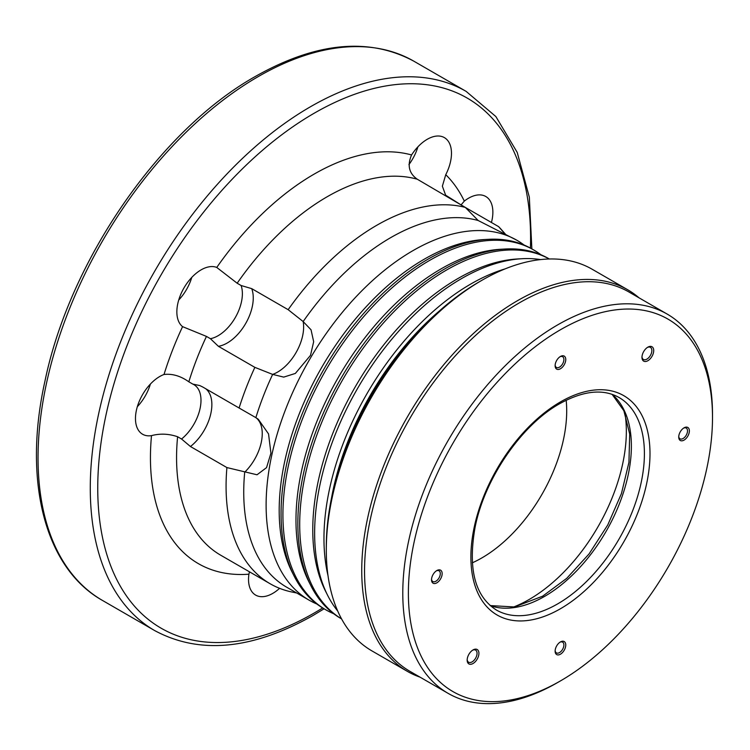 <?xml version="1.0" encoding="UTF-8"?>
<svg xmlns="http://www.w3.org/2000/svg" width="750" height="750" viewBox="0 0 750 750"><rect width="100%" height="100%" fill="white"/><g stroke="black" fill="none" stroke-linecap="round" stroke-linejoin="round"><path stroke-width="1.12" d="M684.047 427.828L684.047 427.828A7.519 4.341 -60 0 1 689.363 430.903A7.519 4.341 -60 0 1 684.047 440.109A7.519 4.341 -60 0 1 678.731 437.044A7.519 4.341 -60 0 1 684.047 427.828L684.047 427.828M678.75 436.462A6.197 3.581 120 0 0 680.016 438.806A6.197 3.581 120 0 0 683.119 438.497A6.197 3.581 120 0 0 687.169 433.031A6.197 3.581 120 0 0 686.213 428.062A6.197 3.581 120 0 0 683.559 428.137M647.841 347.166L647.841 347.166A8.316 4.8 -60 0 1 653.719 350.559A8.316 4.8 -60 0 1 647.841 360.731A8.316 4.8 -60 0 1 641.972 357.338A8.316 4.8 -60 0 1 647.841 347.166L647.841 347.166M641.991 356.766A6.994 4.041 120 0 0 643.416 359.466A6.994 4.041 120 0 0 646.912 359.119A6.994 4.041 120 0 0 651.478 352.959A6.994 4.041 120 0 0 650.409 347.353A6.994 4.041 120 0 0 647.362 347.466M560.447 356.466L560.447 356.466A7.519 4.341 -60 0 1 565.763 359.541A7.519 4.341 -60 0 1 560.447 368.747A7.519 4.341 -60 0 1 555.122 365.672A7.519 4.341 -60 0 1 560.447 356.466L560.447 356.466M555.15 365.1A6.197 3.581 120 0 0 556.406 367.434A6.197 3.581 120 0 0 559.509 367.134A6.197 3.581 120 0 0 563.559 361.669A6.197 3.581 120 0 0 562.612 356.7A6.197 3.581 120 0 0 559.95 356.775M560.447 641.925L560.447 641.925A7.519 4.341 -60 0 1 565.763 644.991A7.519 4.341 -60 0 1 560.447 654.197A7.519 4.341 -60 0 1 555.122 651.131A7.519 4.341 -60 0 1 560.447 641.925L560.447 641.925M555.15 650.55A6.197 3.581 120 0 0 556.406 652.894A6.197 3.581 120 0 0 559.509 652.584A6.197 3.581 120 0 0 563.559 647.119A6.197 3.581 120 0 0 562.612 642.15A6.197 3.581 120 0 0 559.95 642.225M473.044 649.931L473.044 649.931A8.316 4.8 -60 0 1 478.922 653.325A8.316 4.8 -60 0 1 473.044 663.506A8.316 4.8 -60 0 1 467.166 660.112A8.316 4.8 -60 0 1 473.044 649.931L473.044 649.931M467.184 659.541A6.994 4.041 120 0 0 468.609 662.231A6.994 4.041 120 0 0 472.106 661.884A6.994 4.041 120 0 0 476.672 655.725A6.994 4.041 120 0 0 475.603 650.128A6.994 4.041 120 0 0 472.556 650.231M436.837 570.553L436.837 570.553A7.519 4.341 -60 0 1 442.153 573.628A7.519 4.341 -60 0 1 436.837 582.834A7.519 4.341 -60 0 1 431.522 579.769A7.519 4.341 -60 0 1 436.837 570.553L436.837 570.553M431.541 579.188A6.197 3.581 120 0 0 432.806 581.531A6.197 3.581 120 0 0 435.909 581.222A6.197 3.581 120 0 0 439.959 575.756A6.197 3.581 120 0 0 439.003 570.788A6.197 3.581 120 0 0 436.35 570.862M524.138 245.062A207.787 119.962 120 0 0 516.938 240.291L478.172 220.509L465.309 207.403L417.291 179.231A213.066 123.009 120 0 0 327.225 196.725A213.066 123.009 120 0 0 237.159 283.228L241.116 285.516A34.303 19.8 -60 0 1 239.128 309.572A34.303 19.8 -60 0 1 210.412 338.7L206.456 336.412A213.066 123.009 120 0 0 188.841 381.806L192.797 384.094A34.303 19.8 -60 0 1 193.894 384.647A34.303 19.8 -60 0 1 200.991 400.35A34.303 19.8 -60 0 1 181.556 439.022L177.6 436.734A213.066 123.009 120 0 0 220.697 555.206L270.206 583.791A213.066 123.009 120 0 0 292.322 592.097L296.7 592.997M188.841 381.806C180.572 375.956 172.294 373.519 164.016 374.484A34.303 19.8 -60 0 0 135.469 418.528A34.303 19.8 -60 0 0 142.575 434.231A34.303 19.8 -60 0 0 151.5 435.628C160.05 433.369 168.75 433.734 177.6 436.734M150.394 384.066A34.303 19.8 -60 0 1 137.334 406.688M478.172 220.509A207.787 119.962 120 0 0 390.666 237.656A207.787 119.962 120 0 0 303.15 321.553L311.044 329.803L313.669 341.709L310.509 355.341L295.35 373.434L283.725 377.109L272.644 374.4A207.787 119.962 120 0 0 255.863 417.638L258.272 419.241L268.538 433.922L270.928 453.188L266.55 467.616L257.025 474.778L226.903 467.569L190.453 446.522L181.556 439.022M462.159 205.594L445.641 195.197L442.359 186.197L445.753 174.694A34.303 19.8 -60 0 0 444.375 137.616A34.303 19.8 -60 0 0 439.359 136.059A34.303 19.8 -60 0 0 411.572 154.959C407.091 165.309 408.994 173.4 417.291 179.231M237.159 283.228L216.759 267.441A34.303 19.8 -60 0 0 180.103 295.997A34.303 19.8 -60 0 0 182.578 326.644L206.456 336.412M191.775 277.406A34.303 19.8 -60 0 1 190.388 281.438A34.303 19.8 -60 0 1 178.716 300.028M505.622 234.375L501.525 229.744A213.066 123.009 120 0 0 498.609 226.631L465.309 207.413A213.066 123.009 120 0 0 376.734 225.309A213.066 123.009 120 0 0 288.159 309.684L303.15 321.553A36.806 21.253 -60 0 1 300.141 344.044A36.806 21.253 -60 0 1 272.644 374.4L254.859 367.359L218.409 346.312L210.412 338.7M491.438 222.497A34.303 19.8 -60 0 0 489.619 200.062A34.303 19.8 -60 0 0 485.766 196.491A34.303 19.8 -60 0 0 464.316 201.103L461.034 204.938M279.591 588.328A34.303 19.8 -60 0 1 272.784 593.381A34.303 19.8 -60 0 1 255.628 595.087A34.303 19.8 -60 0 1 248.916 574.2L249.478 571.828M540.928 254.756A207.787 119.962 120 0 0 533.738 249.984L531.872 248.906A207.787 119.962 120 0 0 488.428 239.325L483.928 239.578A205.144 118.444 120 0 0 424.247 259.2A205.144 118.444 120 0 0 292.031 571.95L294.066 575.972A207.787 119.962 120 0 0 324.084 608.803L325.95 609.881A207.787 119.962 120 0 0 333.684 613.725M516.938 240.291A207.787 119.962 120 0 0 413.053 250.584A207.787 119.962 120 0 0 277.303 433.678A207.787 119.962 120 0 0 309.159 600.188A207.787 119.962 120 0 0 316.894 604.031M488.428 239.325A207.787 119.962 120 0 0 427.978 259.2A207.787 119.962 120 0 0 294.066 575.972M533.738 249.984A207.787 119.962 120 0 0 429.844 260.278A207.787 119.962 120 0 0 294.103 443.381A207.787 119.962 120 0 0 325.95 609.881M341.55 618.872A207.787 119.962 120 0 1 311.212 451.988A207.787 119.962 120 0 1 446.634 269.972A207.787 119.962 120 0 1 549.319 259.003L548.663 258.6A207.787 119.962 120 0 0 505.219 249.019L500.719 249.272A205.144 118.444 120 0 0 441.038 268.894A205.144 118.444 120 0 0 308.822 581.644L310.856 585.666A207.787 119.962 120 0 0 340.875 618.497L341.569 618.891M505.219 249.019A207.787 119.962 120 0 0 444.769 268.894A207.787 119.962 120 0 0 310.856 585.666M540.581 259.594A207.787 119.962 120 0 0 522.009 258.712L517.509 258.966A205.144 118.444 120 0 0 457.828 278.588A205.144 118.444 120 0 0 325.613 591.337L327.647 595.359A207.787 119.962 120 0 0 337.697 611.006M522.009 258.712A207.787 119.962 120 0 0 461.559 278.588A207.787 119.962 120 0 0 327.647 595.359M639.066 297.853A220.322 127.2 120 0 0 627.694 289.753L592.238 269.288A220.322 127.2 120 0 0 482.081 280.2L479.288 281.822A216.356 124.913 120 0 0 479.278 281.822A216.356 124.913 120 0 0 326.297 546.806L326.297 550.041A220.322 127.2 120 0 0 371.925 650.897L407.372 671.362A220.322 127.2 120 0 0 420.066 677.166M479.278 281.822L482.081 280.2A220.322 127.2 120 0 0 326.297 550.041M627.694 289.753A220.322 127.2 120 0 0 517.528 300.666A220.322 127.2 120 0 0 373.603 494.812A220.322 127.2 120 0 0 407.372 671.362M712.5 417.544L712.5 414.309A219 126.441 120 0 0 667.144 314.062L628.894 291.975A219 126.441 120 0 0 519.394 302.822A219 126.441 120 0 0 376.331 495.806A219 126.441 120 0 0 409.894 671.297L448.144 693.375A219 126.441 120 0 0 557.644 682.528L560.447 680.916A215.044 124.153 120 0 0 712.5 417.544A215.044 124.153 120 0 0 560.447 329.756A215.044 124.153 120 0 0 408.384 593.119A215.044 124.153 120 0 0 560.447 680.916L557.644 682.528M667.144 314.062A219 126.441 120 0 0 557.644 324.9A219 126.441 120 0 0 414.572 517.894A219 126.441 120 0 0 448.144 693.375M472.294 562.828A120.056 69.309 120 0 0 481.809 557.953A120.056 69.309 120 0 0 566.166 400.247M254.859 367.359A213.066 123.009 120 0 0 239.091 408L255.863 417.638A36.806 21.253 -60 0 1 262.247 433.669A36.806 21.253 -60 0 1 244.697 472.209A207.787 119.962 120 0 0 286.772 587.259L309.159 600.188M226.903 467.569A213.066 123.009 120 0 0 270.206 583.791M192.797 384.094L199.791 385.566L202.641 386.953L239.091 408M498.609 226.631L505.247 234.197M241.116 285.516L251.719 288.637L288.159 309.684M417.9 146.85A34.303 19.8 -60 0 1 408.938 164.578M205.716 388.734A36.806 21.253 -60 0 1 211.866 404.587A36.806 21.253 -60 0 1 190.453 446.522M251.719 288.637A36.806 21.253 -60 0 1 249.769 314.962A36.806 21.253 -60 0 1 218.409 346.312M258.197 76.612A311.344 179.756 120 0 0 54.797 350.981A311.344 179.756 120 0 0 102.525 600.469C44.7 568.069 22.744 480.562 44.953 381.131C69.75 260.606 159.938 129.881 255.553 76.35C316.209 42.141 368.981 37.088 413.869 61.2A311.344 179.756 120 0 0 258.197 76.612M531.863 248.906L529.331 197.175L517.219 152.409L495.862 116.55L466.106 91.359A311.344 179.756 120 0 0 310.434 106.772A311.344 179.756 120 0 0 107.034 381.141A311.344 179.756 120 0 0 154.763 630.628C199.65 654.731 252.422 649.678 313.069 615.469L324.075 608.803M530.428 248.1A306.075 176.709 120 0 0 314.166 113.241A306.075 176.709 120 0 0 97.744 488.1A306.075 176.709 120 0 0 314.166 613.05A306.075 176.709 120 0 0 322.659 607.959M505.134 268.875A207.787 119.962 120 0 0 470.887 283.969A207.787 119.962 120 0 0 328.012 575.662M439.528 310.837A205.144 118.444 120 0 0 331.547 497.859M560.447 401.925A126.647 73.125 120 0 0 470.887 557.034A126.647 73.125 120 0 0 560.447 608.747A126.647 73.125 120 0 0 649.997 453.628A126.647 73.125 120 0 0 560.447 401.925M496.303 609.975A122.691 70.838 120 0 0 557.644 603.9A122.691 70.838 120 0 0 637.8 495.778A122.691 70.838 120 0 0 618.994 397.462C603.084 388.566 583.294 390.656 559.622 403.734C521.297 425.062 484.397 478.959 475.041 527.569C467.841 568.903 474.928 596.362 496.303 609.975M490.256 605.653A122.691 70.838 120 0 0 544.622 596.381A122.691 70.838 120 0 0 622.866 494.306A122.691 70.838 120 0 0 612.225 394.387M513.188 607.172A137.381 79.322 120 0 0 529.191 599.466A137.381 79.322 120 0 0 625.012 413.484M411.572 154.959A231.534 133.678 120 0 0 314.166 174.103A231.534 133.678 120 0 0 216.759 267.441M151.5 435.628A231.534 133.678 120 0 0 248.916 574.2M182.578 326.644A231.534 133.678 120 0 0 164.016 374.484M464.316 201.103A231.534 133.678 120 0 0 445.753 174.694M102.525 600.469L154.763 630.628M490.153 605.569L514.472 606.966L542.644 596.184L566.719 578.353L589.041 553.959L607.772 524.934L621.431 493.594L628.931 462.441L629.709 434.025L623.859 410.719L612.103 394.341M413.869 61.2L466.106 91.359"/></g></svg>
